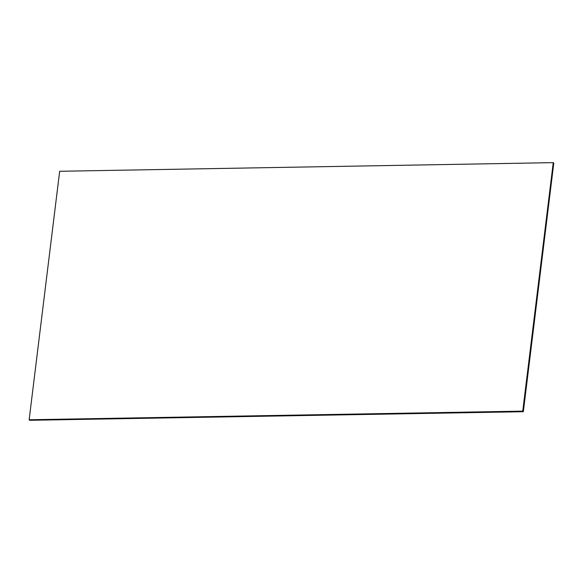 <?xml version="1.0" encoding="UTF-8"?>
<svg xmlns="http://www.w3.org/2000/svg" width="583" height="583" viewBox="0 0 583 583"><rect width="100%" height="100%" fill="white"/><g stroke="black" fill="none" stroke-linecap="round" stroke-linejoin="round"><path stroke-width="0.87" d="M553.318 162.708L522.805 411.19L523.272 411.656L553.777 163.174L553.318 162.708L553.777 163.174L523.272 411.656L522.805 411.19L29.216 419.826L29.682 420.292L523.272 411.656L29.682 420.292L29.216 419.826L522.805 411.19L553.252 162.642L522.791 411.168L553.296 162.686L522.791 411.168L29.15 419.76L522.791 411.168L29.15 419.76L59.663 171.278L553.252 162.642L522.805 411.19L553.296 162.686L522.805 411.19L29.194 419.804L522.805 411.19L29.194 419.804L522.791 411.168L553.296 162.686M553.777 163.174L523.337 411.722L553.777 163.174L523.337 411.722L29.682 420.292L523.337 411.722L29.682 420.292L523.272 411.656L553.777 163.174M522.74 411.124L553.252 162.642L59.663 171.278L29.15 419.76L522.74 411.124"/></g></svg>
